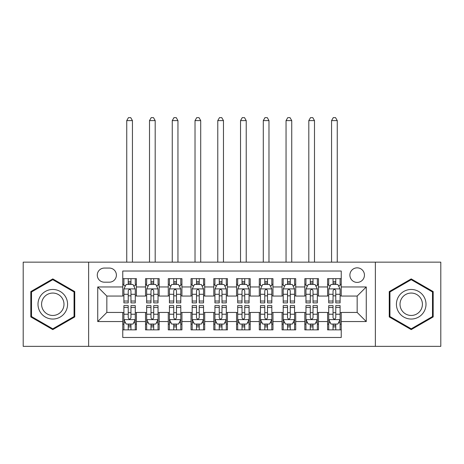 <?xml version="1.0" encoding="UTF-8"?>
<svg xmlns="http://www.w3.org/2000/svg" width="464" height="464" viewBox="0 0 464 464"><rect width="100%" height="100%" fill="white"/><g stroke="black" fill="none" stroke-linecap="round" stroke-linejoin="round"><path stroke-width="0.7" d="M357.164 267.844A7.285 7.285 0 0 0 349.885 275.123A7.285 7.285 0 0 0 357.164 282.408A7.285 7.285 0 0 0 364.449 275.123A7.285 7.285 0 0 0 357.164 267.844M375.37 346.359L440.8 346.359L440.8 262.154L375.37 262.154L375.37 346.359L88.63 346.359L88.63 262.154L23.2 262.154L23.2 346.359L88.63 346.359M341.237 278.655L327.584 278.655L327.584 286.961L318.478 286.961L318.478 296.061L327.584 296.061L327.584 286.961M318.478 286.961L318.478 278.655L304.825 278.655L304.825 286.961L295.719 286.961L295.719 296.061L304.825 296.061L304.825 286.961M295.719 286.961L295.719 278.655L282.066 278.655L282.066 286.961L272.965 286.961L272.965 296.061L282.066 296.061L282.066 286.961M272.965 286.961L272.965 278.655L259.306 278.655L259.306 286.961L250.206 286.961L250.206 296.061L259.306 296.061L259.306 286.961M250.206 286.961L250.206 278.655L236.553 278.655L236.553 286.961L227.447 286.961L227.447 296.061L236.553 296.061L236.553 286.961M227.447 286.961L227.447 278.655L213.794 278.655L213.794 286.961L204.694 286.961L204.694 296.061L213.794 296.061L213.794 286.961M204.694 286.961L204.694 278.655L191.035 278.655L191.035 286.961L181.934 286.961L181.934 296.061L191.035 296.061L191.035 286.961M181.934 286.961L181.934 278.655L168.281 278.655L168.281 286.961L159.175 286.961L159.175 296.061L168.281 296.061L168.281 286.961M159.175 286.961L159.175 278.655L145.522 278.655L145.522 296.061L136.416 296.061L136.416 278.655L122.763 278.655M122.763 329.858L136.416 329.858L136.416 312.446L145.522 312.446L145.522 329.858L159.175 329.858L159.175 312.446L168.281 312.446L168.281 321.552L159.175 321.552M168.281 321.552L168.281 329.858L181.934 329.858L181.934 312.446L191.035 312.446L191.035 321.552L181.934 321.552M191.035 321.552L191.035 329.858L204.694 329.858L204.694 312.446L213.794 312.446L213.794 321.552L204.694 321.552M213.794 321.552L213.794 329.858L227.447 329.858L227.447 312.446L236.553 312.446L236.553 321.552L227.447 321.552M236.553 321.552L236.553 329.858L250.206 329.858L250.206 312.446L259.306 312.446L259.306 321.552L250.206 321.552M259.306 321.552L259.306 329.858L272.965 329.858L272.965 312.446L282.066 312.446L282.066 321.552L272.965 321.552M282.066 321.552L282.066 329.858L295.719 329.858L295.719 312.446L304.825 312.446L304.825 321.552L295.719 321.552M304.825 321.552L304.825 329.858L318.478 329.858L318.478 312.446L327.584 312.446L327.584 321.552L318.478 321.552M104.33 282.182L109.336 282.182A7.053 7.053 0 0 0 116.394 275.123A7.053 7.053 0 0 0 109.336 268.07L104.33 268.07A7.053 7.053 0 0 0 97.278 275.123A7.053 7.053 0 0 0 104.33 282.182M375.37 262.154L88.63 262.154M341.237 286.961L341.237 271.028L122.763 271.028L122.763 296.061L106.836 296.061L106.836 312.446L122.763 312.446L122.763 337.479L341.237 337.479L341.237 312.446L357.164 312.446L357.164 296.061L341.237 296.061L341.237 286.961L366.27 286.961L366.27 321.552L341.237 321.552M122.763 321.552L97.73 321.552L97.73 286.961L122.763 286.961M327.584 321.552L327.584 329.858L341.237 329.858M122.763 284.345L123.9 284.345M128.226 284.345L130.958 284.345M135.279 284.345L136.416 284.345M122.763 295.835L123.9 295.835M128.226 295.835L130.958 295.835M135.279 295.835L136.416 295.835M122.763 312.678L123.9 312.678M128.226 312.678L130.958 312.678M135.279 312.678L136.416 312.678M122.763 324.168L123.9 324.168M128.226 324.168L130.958 324.168M135.279 324.168L136.416 324.168M145.522 295.835L146.659 295.835M150.986 295.835L153.712 295.835M158.038 295.835L159.175 295.835M145.522 284.345L146.659 284.345M150.986 284.345L153.712 284.345M158.038 284.345L159.175 284.345M145.522 312.678L146.659 312.678M150.986 312.678L153.712 312.678M158.038 312.678L159.175 312.678M145.522 324.168L146.659 324.168M150.986 324.168L153.712 324.168M158.038 324.168L159.175 324.168M168.281 312.678L169.418 312.678M173.739 312.678L176.471 312.678M180.798 312.678L181.934 312.678M168.281 324.168L169.418 324.168M173.739 324.168L176.471 324.168M180.798 324.168L181.934 324.168M168.281 284.345L169.418 284.345M173.739 284.345L176.471 284.345M180.798 284.345L181.934 284.345M168.281 295.835L169.418 295.835M173.739 295.835L176.471 295.835M180.798 295.835L181.934 295.835M191.035 312.678L192.177 312.678M196.498 312.678L199.23 312.678M203.551 312.678L204.694 312.678M191.035 324.168L192.177 324.168M196.498 324.168L199.23 324.168M203.551 324.168L204.694 324.168M191.035 284.345L192.177 284.345M196.498 284.345L199.23 284.345M203.551 284.345L204.694 284.345M191.035 295.835L192.177 295.835M196.498 295.835L199.23 295.835M203.551 295.835L204.694 295.835M213.794 312.678L214.931 312.678M219.257 312.678L221.989 312.678M226.31 312.678L227.447 312.678M213.794 324.168L214.931 324.168M219.257 324.168L221.989 324.168M226.31 324.168L227.447 324.168M213.794 284.345L214.931 284.345M219.257 284.345L221.989 284.345M226.31 284.345L227.447 284.345M213.794 295.835L214.931 295.835M219.257 295.835L221.989 295.835M226.31 295.835L227.447 295.835M236.553 312.678L237.69 312.678M242.011 312.678L244.743 312.678M249.069 312.678L250.206 312.678M236.553 324.168L237.69 324.168M242.011 324.168L244.743 324.168M249.069 324.168L250.206 324.168M236.553 284.345L237.69 284.345M242.011 284.345L244.743 284.345M249.069 284.345L250.206 284.345M236.553 295.835L237.69 295.835M242.011 295.835L244.743 295.835M249.069 295.835L250.206 295.835M259.306 312.678L260.449 312.678M264.77 312.678L267.502 312.678M271.823 312.678L272.965 312.678M259.306 324.168L260.449 324.168M264.77 324.168L267.502 324.168M271.823 324.168L272.965 324.168M259.306 284.345L260.449 284.345M264.77 284.345L267.502 284.345M271.823 284.345L272.965 284.345M259.306 295.835L260.449 295.835M264.77 295.835L267.502 295.835M271.823 295.835L272.965 295.835M282.066 312.678L283.202 312.678M287.529 312.678L290.261 312.678M294.582 312.678L295.719 312.678M282.066 324.168L283.202 324.168M287.529 324.168L290.261 324.168M294.582 324.168L295.719 324.168M282.066 284.345L283.202 284.345M287.529 284.345L290.261 284.345M294.582 284.345L295.719 284.345M282.066 295.835L283.202 295.835M287.529 295.835L290.261 295.835M294.582 295.835L295.719 295.835M304.825 312.678L305.962 312.678M310.288 312.678L313.014 312.678M317.341 312.678L318.478 312.678M304.825 324.168L305.962 324.168M310.288 324.168L313.014 324.168M317.341 324.168L318.478 324.168M304.825 284.345L305.962 284.345M310.288 284.345L313.014 284.345M317.341 284.345L318.478 284.345M304.825 295.835L305.962 295.835M310.288 295.835L313.014 295.835M317.341 295.835L318.478 295.835M327.584 312.678L328.721 312.678M333.042 312.678L335.774 312.678M340.1 312.678L341.237 312.678M327.584 324.168L328.721 324.168M333.042 324.168L335.774 324.168M340.1 324.168L341.237 324.168M327.584 284.345L328.721 284.345M333.042 284.345L335.774 284.345M340.1 284.345L341.237 284.345M327.584 295.835L328.721 295.835M333.042 295.835L335.774 295.835M340.1 295.835L341.237 295.835M106.836 296.061L97.73 286.961M106.836 312.446L97.73 321.552M366.27 286.961L357.164 296.061M366.27 321.552L357.164 312.446M52.786 329.614L74.745 316.935L74.745 291.578L52.786 278.899L30.821 291.578L30.821 316.935L52.786 329.614M433.179 291.578L411.214 278.899L389.255 291.578L389.255 316.935L411.214 329.614L433.179 316.935L433.179 291.578M130.958 278.655L130.958 284.455L130.958 281.613L128.226 281.613M135.279 301.037L130.958 301.037L130.958 302.888L135.279 302.888L135.279 289.008L133.006 284.455L126.179 284.455L123.9 289.008L123.9 302.888L128.226 302.888L128.226 301.037L123.9 301.037M125.553 285.708L123.9 285.708L123.9 278.655M123.9 285.754L123.9 281.613M135.279 285.754L135.279 281.613M133.632 285.708L135.279 285.708L135.279 278.655M128.226 284.455L128.226 278.655M130.958 301.037L130.958 290.713C130.048 288.962 129.137 288.962 128.226 290.713L128.226 298.393M123.9 294.28L128.226 294.28L128.226 301.037M132.437 262.154L132.437 120.599L126.747 120.599L126.747 262.154M126.747 120.599L128.453 117.641L130.732 117.641L132.437 120.599M128.226 326.9L130.958 326.9M123.9 307.475L128.226 307.475L128.226 305.619L123.9 305.619L123.9 319.505L126.179 324.052L133.006 324.052L135.279 319.505L135.279 305.619L130.958 305.619L130.958 307.475L135.279 307.475M135.279 319.505L135.279 329.858M123.9 319.505L123.9 329.858M130.958 324.052L130.958 329.858M128.226 329.858L128.226 324.052M128.226 307.475L128.226 317.794C129.137 319.551 130.048 319.551 130.958 317.794L130.958 307.475M52.786 289.461A14.79 14.79 0 0 0 37.99 304.256A14.79 14.79 0 0 0 52.786 319.046A14.79 14.79 0 0 0 67.576 304.256A14.79 14.79 0 0 0 52.786 289.461M52.786 293.057A11.2 11.2 0 0 0 41.586 304.256A11.2 11.2 0 0 0 52.786 315.456A11.2 11.2 0 0 0 63.986 304.256A11.2 11.2 0 0 0 52.786 293.057M74.06 316.541L52.786 328.825L31.506 316.541L31.506 291.972L52.786 279.688L74.06 291.972L74.06 316.541M398.402 296.861A14.79 14.79 0 0 0 403.819 317.063A14.79 14.79 0 0 0 424.026 311.651A14.79 14.79 0 0 0 418.609 291.444A14.79 14.79 0 0 0 398.402 296.861M401.517 298.654A11.2 11.2 0 0 0 405.617 313.954A11.2 11.2 0 0 0 420.912 309.853A11.2 11.2 0 0 0 416.817 294.559A11.2 11.2 0 0 0 401.517 298.654M432.494 291.972L432.494 316.541L411.214 328.825L389.94 316.541L389.94 291.972L411.214 279.688L432.494 291.972M153.712 278.655L153.712 284.455L153.712 281.613L150.986 281.613M158.038 301.037L153.712 301.037L153.712 302.888L158.038 302.888L158.038 289.008L155.765 284.455L148.932 284.455L146.659 289.008L146.659 302.888L150.986 302.888L150.986 301.037L146.659 301.037M148.312 285.708L146.659 285.708L146.659 278.655M146.659 285.754L146.659 281.613M158.038 285.754L158.038 281.613M156.391 285.708L158.038 285.708L158.038 278.655M150.986 284.455L150.986 278.655M153.712 301.037L153.712 290.713C152.807 288.962 151.896 288.962 150.986 290.713L150.986 298.393M146.659 294.28L150.986 294.28L150.986 301.037M155.191 262.154L155.191 120.599L149.507 120.599L149.507 262.154M149.507 120.599L151.212 117.641L153.485 117.641L155.191 120.599M176.471 278.655L176.471 284.455L176.471 281.613L173.739 281.613M180.798 301.037L176.471 301.037L176.471 302.888L180.798 302.888L180.798 289.008L178.518 284.455L171.692 284.455L169.418 289.008L169.418 302.888L173.739 302.888L173.739 301.037L169.418 301.037M171.065 285.708L169.418 285.708L169.418 278.655M169.418 285.754L169.418 281.613M180.798 285.754L180.798 281.613M179.145 285.708L180.798 285.708L180.798 278.655M173.739 284.455L173.739 278.655M176.471 301.037L176.471 290.713C175.56 288.962 174.65 288.962 173.739 290.713L173.739 298.393M169.418 294.28L173.739 294.28L173.739 301.037M177.95 262.154L177.95 120.599L172.26 120.599L172.26 262.154M172.26 120.599L173.971 117.641L176.245 117.641L177.95 120.599M199.23 278.655L199.23 284.455L199.23 281.613L196.498 281.613M203.551 301.037L199.23 301.037L199.23 302.888L203.551 302.888L203.551 289.008L201.277 284.455L194.451 284.455L192.177 289.008L192.177 302.888L196.498 302.888L196.498 301.037L192.177 301.037M193.824 285.708L192.177 285.708L192.177 278.655M192.177 285.754L192.177 281.613M203.551 285.754L203.551 281.613M201.904 285.708L203.551 285.708L203.551 278.655M196.498 284.455L196.498 278.655M199.23 301.037L199.23 290.713C198.319 288.962 197.409 288.962 196.498 290.713L196.498 298.393M192.177 294.28L196.498 294.28L196.498 301.037M200.709 262.154L200.709 120.599L195.019 120.599L195.019 262.154M195.019 120.599L196.724 117.641L199.004 117.641L200.709 120.599M221.989 278.655L221.989 284.455L221.989 281.613L219.257 281.613M226.31 301.037L221.989 301.037L221.989 302.888L226.31 302.888L226.31 289.008L224.037 284.455L217.21 284.455L214.931 289.008L214.931 302.888L219.257 302.888L219.257 301.037L214.931 301.037M216.584 285.708L214.931 285.708L214.931 278.655M214.931 285.754L214.931 281.613M226.31 285.754L226.31 281.613M224.663 285.708L226.31 285.708L226.31 278.655M219.257 284.455L219.257 278.655M221.989 301.037L221.989 290.713C221.079 288.962 220.168 288.962 219.257 290.713L219.257 298.393M214.931 294.28L219.257 294.28L219.257 301.037M223.468 262.154L223.468 120.599L217.778 120.599L217.778 262.154M217.778 120.599L219.484 117.641L221.757 117.641L223.468 120.599M150.986 326.9L153.712 326.9M146.659 307.475L150.986 307.475L150.986 305.619L146.659 305.619L146.659 319.505L148.932 324.052L155.765 324.052L158.038 319.505L158.038 305.619L153.712 305.619L153.712 307.475L158.038 307.475M158.038 319.505L158.038 329.858M146.659 319.505L146.659 329.858M153.712 324.052L153.712 329.858M150.986 329.858L150.986 324.052M150.986 307.475L150.986 317.794C151.89 319.551 152.801 319.551 153.712 317.794L153.712 307.475M173.739 326.9L176.471 326.9M169.418 307.475L173.739 307.475L173.739 305.619L169.418 305.619L169.418 319.505L171.692 324.052L178.518 324.052L180.798 319.505L180.798 305.619L176.471 305.619L176.471 307.475L180.798 307.475M180.798 319.505L180.798 329.858M169.418 319.505L169.418 329.858M176.471 324.052L176.471 329.858M173.739 329.858L173.739 324.052M173.739 307.475L173.739 317.794C174.65 319.551 175.56 319.551 176.471 317.794L176.471 307.475M196.498 326.9L199.23 326.9M192.177 307.475L196.498 307.475L196.498 305.619L192.177 305.619L192.177 319.505L194.451 324.052L201.277 324.052L203.551 319.505L203.551 305.619L199.23 305.619L199.23 307.475L203.551 307.475M203.551 319.505L203.551 329.858M192.177 319.505L192.177 329.858M199.23 324.052L199.23 329.858M196.498 329.858L196.498 324.052M196.498 307.475L196.498 317.794C197.409 319.551 198.319 319.551 199.23 317.794L199.23 307.475M219.257 326.9L221.989 326.9M214.931 307.475L219.257 307.475L219.257 305.619L214.931 305.619L214.931 319.505L217.21 324.052L224.037 324.052L226.31 319.505L226.31 305.619L221.989 305.619L221.989 307.475L226.31 307.475M226.31 319.505L226.31 329.858M214.931 319.505L214.931 329.858M221.989 324.052L221.989 329.858M219.257 329.858L219.257 324.052M219.257 307.475L219.257 317.794C220.162 319.551 221.073 319.551 221.989 317.794L221.989 307.475M244.743 278.655L244.743 284.455L244.743 281.613L242.011 281.613M249.069 301.037L244.743 301.037L244.743 302.888L249.069 302.888L249.069 289.008L246.79 284.455L239.963 284.455L237.69 289.008L237.69 302.888L242.011 302.888L242.011 301.037L237.69 301.037M239.337 285.708L237.69 285.708L237.69 278.655M237.69 285.754L237.69 281.613M249.069 285.754L249.069 281.613M247.416 285.708L249.069 285.708L249.069 278.655M242.011 284.455L242.011 278.655M244.743 301.037L244.743 290.713C243.838 288.962 242.927 288.962 242.011 290.713L242.011 298.393M237.69 294.28L242.011 294.28L242.011 301.037M246.222 262.154L246.222 120.599L240.532 120.599L240.532 262.154M240.532 120.599L242.243 117.641L244.516 117.641L246.222 120.599M242.011 326.9L244.743 326.9M237.69 307.475L242.011 307.475L242.011 305.619L237.69 305.619L237.69 319.505L239.963 324.052L246.79 324.052L249.069 319.505L249.069 305.619L244.743 305.619L244.743 307.475L249.069 307.475M249.069 319.505L249.069 329.858M237.69 319.505L237.69 329.858M244.743 324.052L244.743 329.858M242.011 329.858L242.011 324.052M242.011 307.475L242.011 317.794C242.921 319.551 243.832 319.551 244.743 317.794L244.743 307.475M267.502 278.655L267.502 284.455L267.502 281.613L264.77 281.613M271.823 301.037L267.502 301.037L267.502 302.888L271.823 302.888L271.823 289.008L269.549 284.455L262.723 284.455L260.449 289.008L260.449 302.888L264.77 302.888L264.77 301.037L260.449 301.037M262.096 285.708L260.449 285.708L260.449 278.655M260.449 285.754L260.449 281.613M271.823 285.754L271.823 281.613M270.176 285.708L271.823 285.708L271.823 278.655M264.77 284.455L264.77 278.655M267.502 301.037L267.502 290.713C266.591 288.962 265.681 288.962 264.77 290.713L264.77 298.393M260.449 294.28L264.77 294.28L264.77 301.037M268.981 262.154L268.981 120.599L263.291 120.599L263.291 262.154M263.291 120.599L264.996 117.641L267.276 117.641L268.981 120.599M264.77 326.9L267.502 326.9M260.449 307.475L264.77 307.475L264.77 305.619L260.449 305.619L260.449 319.505L262.723 324.052L269.549 324.052L271.823 319.505L271.823 305.619L267.502 305.619L267.502 307.475L271.823 307.475M271.823 319.505L271.823 329.858M260.449 319.505L260.449 329.858M267.502 324.052L267.502 329.858M264.77 329.858L264.77 324.052M264.77 307.475L264.77 317.794C265.681 319.551 266.591 319.551 267.502 317.794L267.502 307.475M290.261 278.655L290.261 284.455L290.261 281.613L287.529 281.613M294.582 301.037L290.261 301.037L290.261 302.888L294.582 302.888L294.582 289.008L292.308 284.455L285.482 284.455L283.202 289.008L283.202 302.888L287.529 302.888L287.529 301.037L283.202 301.037M284.855 285.708L283.202 285.708L283.202 278.655M283.202 285.754L283.202 281.613M294.582 285.754L294.582 281.613M292.935 285.708L294.582 285.708L294.582 278.655M287.529 284.455L287.529 278.655M290.261 301.037L290.261 290.713C289.35 288.962 288.44 288.962 287.529 290.713L287.529 298.393M283.202 294.28L287.529 294.28L287.529 301.037M291.74 262.154L291.74 120.599L286.05 120.599L286.05 262.154M286.05 120.599L287.755 117.641L290.029 117.641L291.74 120.599M287.529 326.9L290.261 326.9M283.202 307.475L287.529 307.475L287.529 305.619L283.202 305.619L283.202 319.505L285.482 324.052L292.308 324.052L294.582 319.505L294.582 305.619L290.261 305.619L290.261 307.475L294.582 307.475M294.582 319.505L294.582 329.858M283.202 319.505L283.202 329.858M290.261 324.052L290.261 329.858M287.529 329.858L287.529 324.052M287.529 307.475L287.529 317.794C288.44 319.551 289.35 319.551 290.261 317.794L290.261 307.475M313.014 278.655L313.014 284.455L313.014 281.613L310.288 281.613M317.341 301.037L313.014 301.037L313.014 302.888L317.341 302.888L317.341 289.008L315.068 284.455L308.235 284.455L305.962 289.008L305.962 302.888L310.288 302.888L310.288 301.037L305.962 301.037M307.609 285.708L305.962 285.708L305.962 278.655M305.962 285.754L305.962 281.613M317.341 285.754L317.341 281.613M315.688 285.708L317.341 285.708L317.341 278.655M310.288 284.455L310.288 278.655M313.014 301.037L313.014 290.713C312.11 288.962 311.199 288.962 310.288 290.713L310.288 298.393M305.962 294.28L310.288 294.28L310.288 301.037M314.493 262.154L314.493 120.599L308.809 120.599L308.809 262.154M308.809 120.599L310.515 117.641L312.788 117.641L314.493 120.599M310.288 326.9L313.014 326.9M305.962 307.475L310.288 307.475L310.288 305.619L305.962 305.619L305.962 319.505L308.235 324.052L315.068 324.052L317.341 319.505L317.341 305.619L313.014 305.619L313.014 307.475L317.341 307.475M317.341 319.505L317.341 329.858M305.962 319.505L305.962 329.858M313.014 324.052L313.014 329.858M310.288 329.858L310.288 324.052M310.288 307.475L310.288 317.794C311.193 319.551 312.104 319.551 313.014 317.794L313.014 307.475M335.774 278.655L335.774 284.455L335.774 281.613L333.042 281.613M340.1 301.037L335.774 301.037L335.774 302.888L340.1 302.888L340.1 289.008L337.821 284.455L330.994 284.455L328.721 289.008L328.721 302.888L333.042 302.888L333.042 301.037L328.721 301.037M330.368 285.708L328.721 285.708L328.721 278.655M328.721 285.754L328.721 281.613M340.1 285.754L340.1 281.613M338.447 285.708L340.1 285.708L340.1 278.655M333.042 284.455L333.042 278.655M335.774 301.037L335.774 290.713C334.863 288.962 333.952 288.962 333.042 290.713L333.042 298.393M328.721 294.28L333.042 294.28L333.042 301.037M337.253 262.154L337.253 120.599L331.563 120.599L331.563 262.154M331.563 120.599L333.268 117.641L335.547 117.641L337.253 120.599M333.042 326.9L335.774 326.9M328.721 307.475L333.042 307.475L333.042 305.619L328.721 305.619L328.721 319.505L330.994 324.052L337.821 324.052L340.1 319.505L340.1 305.619L335.774 305.619L335.774 307.475L340.1 307.475M340.1 319.505L340.1 329.858M328.721 319.505L328.721 329.858M335.774 324.052L335.774 329.858M333.042 329.858L333.042 324.052M333.042 307.475L333.042 317.794C333.952 319.551 334.863 319.551 335.774 317.794L335.774 307.475M145.522 321.552L136.416 321.552M145.522 286.961L136.416 286.961M135.221 288.892L123.958 288.892M135.279 294.28L130.958 294.28M130.958 283.057L128.226 283.057M123.958 319.615L135.221 319.615M135.279 322.799L133.632 322.799M125.553 322.799L123.9 322.799M130.958 314.227L135.279 314.227M123.9 314.227L128.226 314.227M128.226 325.45L130.958 325.45M157.98 288.892L146.717 288.892M158.038 294.28L153.712 294.28M153.712 283.057L150.986 283.057M180.74 288.892L169.476 288.892M180.798 294.28L176.471 294.28M176.471 283.057L173.739 283.057M203.499 288.892L192.229 288.892M203.551 294.28L199.23 294.28M199.23 283.057L196.498 283.057M226.252 288.892L214.989 288.892M226.31 294.28L221.989 294.28M221.989 283.057L219.257 283.057M146.717 319.615L157.98 319.615M158.038 322.799L156.391 322.799M148.312 322.799L146.659 322.799M153.712 314.227L158.038 314.227M146.659 314.227L150.986 314.227M150.986 325.45L153.712 325.45M169.476 319.615L180.74 319.615M180.798 322.799L179.145 322.799M171.065 322.799L169.418 322.799M176.471 314.227L180.798 314.227M169.418 314.227L173.739 314.227M173.739 325.45L176.471 325.45M192.229 319.615L203.499 319.615M203.551 322.799L201.904 322.799M193.824 322.799L192.177 322.799M199.23 314.227L203.551 314.227M192.177 314.227L196.498 314.227M196.498 325.45L199.23 325.45M214.989 319.615L226.252 319.615M226.31 322.799L224.663 322.799M216.584 322.799L214.931 322.799M221.989 314.227L226.31 314.227M214.931 314.227L219.257 314.227M219.257 325.45L221.989 325.45M249.011 288.892L237.748 288.892M249.069 294.28L244.743 294.28M244.743 283.057L242.011 283.057M237.748 319.615L249.011 319.615M249.069 322.799L247.416 322.799M239.337 322.799L237.69 322.799M244.743 314.227L249.069 314.227M237.69 314.227L242.011 314.227M242.011 325.45L244.743 325.45M271.771 288.892L260.501 288.892M271.823 294.28L267.502 294.28M267.502 283.057L264.77 283.057M260.501 319.615L271.771 319.615M271.823 322.799L270.176 322.799M262.096 322.799L260.449 322.799M267.502 314.227L271.823 314.227M260.449 314.227L264.77 314.227M264.77 325.45L267.502 325.45M294.524 288.892L283.26 288.892M294.582 294.28L290.261 294.28M290.261 283.057L287.529 283.057M283.26 319.615L294.524 319.615M294.582 322.799L292.935 322.799M284.855 322.799L283.202 322.799M290.261 314.227L294.582 314.227M283.202 314.227L287.529 314.227M287.529 325.45L290.261 325.45M317.283 288.892L306.02 288.892M317.341 294.28L313.014 294.28M313.014 283.057L310.288 283.057M306.02 319.615L317.283 319.615M317.341 322.799L315.688 322.799M307.609 322.799L305.962 322.799M313.014 314.227L317.341 314.227M305.962 314.227L310.288 314.227M310.288 325.45L313.014 325.45M340.042 288.892L328.779 288.892M340.1 294.28L335.774 294.28M335.774 283.057L333.042 283.057M328.779 319.615L340.042 319.615M340.1 322.799L338.447 322.799M330.368 322.799L328.721 322.799M335.774 314.227L340.1 314.227M328.721 314.227L333.042 314.227M333.042 325.45L335.774 325.45"/></g></svg>
